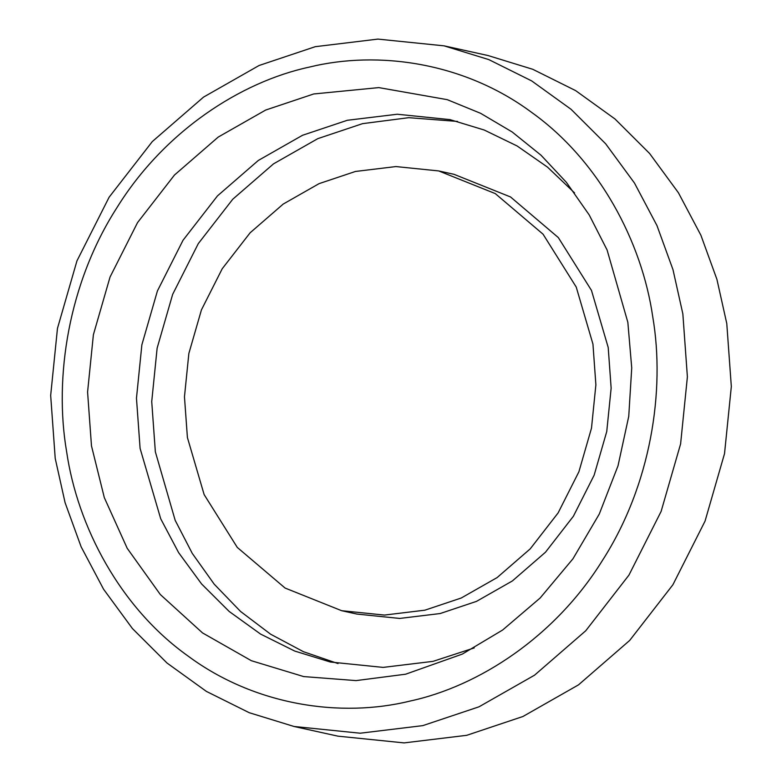 <?xml version="1.0" encoding="UTF-8"?>
<svg xmlns="http://www.w3.org/2000/svg" width="782" height="782" viewBox="0 0 782 782"><rect width="100%" height="100%" fill="white"/><g stroke="black" fill="none" stroke-linecap="round" stroke-linejoin="round"><path stroke-width="1.17" d="M652.716 316.602C641.885 242.049 599.481 160.74 531.379 112.207C464.107 62.335 378.009 50.224 309.447 67.076C240.573 81.875 164.23 131.396 116.938 207.65C68.464 283.035 53.89 377.452 66.607 451.576C77.438 526.13 119.841 607.438 187.944 655.971C255.215 705.843 341.314 717.954 409.876 701.102C478.75 686.303 555.093 636.783 602.384 560.528C650.859 485.143 665.433 390.726 652.716 316.602M627.848 322.331L607.086 249.957L589.227 214.962L566.373 182.323L540.988 155.188L512.151 131.963L480.607 113.312L447.236 99.656L378.801 87.604L313.709 93.967L265.675 110.047L218.217 137.075L174.445 175.06L137.534 222.616L110.047 277.024L93.39 334.725L87.584 392.026L91.474 445.848L104.309 497.616L127.212 548.309L160.33 594.545L202.518 632.912L251.364 660.712L303.67 676.577L356.045 680.604L405.614 674.211L462.328 654.084L502.621 630.028L540.147 598.005L572.932 558.827L599.276 514.057L618.024 465.789L628.748 416.347L631.729 367.921L627.848 322.331M574.565 192.91L547.527 167.143L517.097 145.96L484.214 130.017L449.982 119.617L397.246 114.24L347.325 120.281L302.536 135.276L258.285 160.476L217.464 195.901L183.037 240.25L157.407 290.982L141.874 344.784L136.469 398.224L140.095 448.409L160.721 518.798L178.638 552.659L201.6 583.968L229.175 611.456L260.572 634.075L294.706 651.054L330.366 662.022L383.102 667.398L433.023 661.357L474.215 647.926M457.587 121.435L408.781 117.681L362.584 123.644L317.795 138.649L273.544 163.839L232.723 199.263L198.296 243.613L172.666 294.345L157.133 348.146L151.728 401.586L155.344 451.781L175.178 520.333L192.284 553.421L214.209 584.183L240.553 611.456L270.64 634.222L303.504 651.729L338.029 663.566M341.685 610.713L356.944 614.075L399.7 618.435L440.178 613.538L476.492 601.378L512.376 580.948L545.474 552.229L573.382 516.267L594.164 475.133L606.754 431.508L611.143 388.175L608.21 347.482L591.475 290.415L558.328 237.581L510.519 196.947L453.931 174.288L438.673 170.926L395.907 166.566L355.439 171.463L319.115 183.623L283.231 204.053L250.142 232.772L222.225 268.734L201.443 309.868L188.853 353.493L184.464 396.826L187.406 437.519L204.131 494.586L237.278 547.42L285.088 588.054L341.685 610.713L384.441 615.072L424.919 610.175L461.233 598.015L497.117 577.585L530.216 548.866L558.123 512.904L578.905 471.761L591.495 428.145L595.884 384.812L592.952 344.119L576.226 287.053L543.07 234.209L495.26 193.584L438.673 170.926M293.983 726.468L337.912 736.155L404.089 742.9L466.737 735.315L522.933 716.498L578.475 684.885L629.686 640.438L672.882 584.789L705.051 521.115L724.533 453.609L731.326 386.552L726.781 323.572L716.918 279.35L700.897 235.245L678.414 192.753L649.598 153.477L614.994 118.981L575.601 90.595L532.767 69.295L488.017 55.532L444.088 45.845L377.911 39.1L315.263 46.685L259.067 65.502L203.525 97.115L152.314 141.562L109.118 197.211L76.949 260.885L57.467 328.391L50.674 395.448L55.219 458.428L65.082 502.65L81.103 546.755L103.586 589.247L132.402 628.523L167.006 663.019L206.399 691.405L249.233 712.705L293.983 726.468L360.16 733.213L422.798 725.628L479.004 706.811L534.536 675.189L585.757 630.751L628.953 575.102L661.113 511.428L680.604 443.922L687.388 376.865L682.852 313.885L672.989 269.663L656.958 225.558L634.485 183.066L605.659 143.79L571.056 109.294L531.672 80.908L488.828 59.608L444.088 45.845"/></g></svg>
